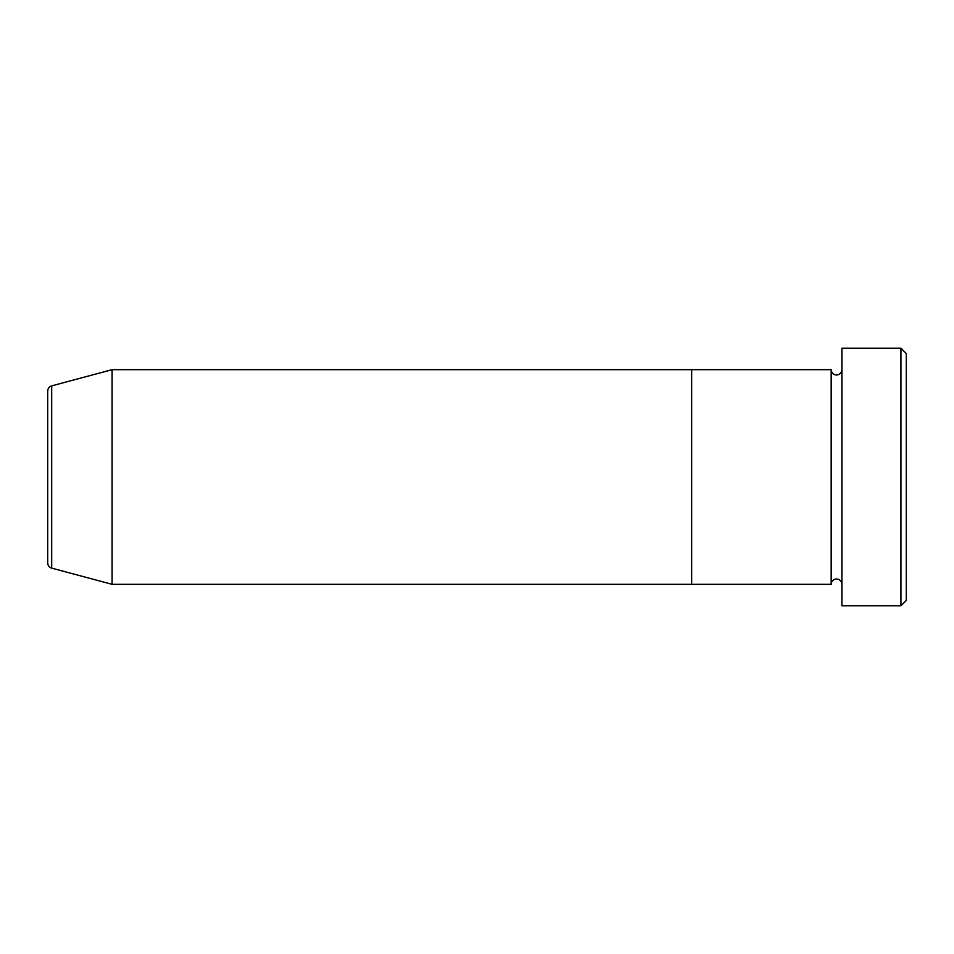 <?xml version="1.0" encoding="UTF-8"?>
<svg xmlns="http://www.w3.org/2000/svg" width="954" height="954" viewBox="0 0 954 954"><rect width="100%" height="100%" fill="white"/><g stroke="black" fill="none" stroke-linecap="round" stroke-linejoin="round"><path stroke-width="1.43" d="M900.934 348.21L906.3 353.576L906.3 600.424L900.934 605.79L900.934 348.21L841.905 348.21L841.905 605.79L900.934 605.79M831.172 369.675L831.172 584.325L691.65 584.325L691.65 477L691.65 584.325L112.095 584.325L112.095 369.675L691.65 369.675L691.65 477L691.65 369.675L831.172 369.675C831.494 372.931 833.283 374.719 836.539 375.041C839.794 374.719 841.583 372.931 841.905 369.675M47.7 562.955L47.7 391.045C47.855 388.421 49.179 386.692 51.683 385.869L51.683 568.131C49.179 567.308 47.855 565.579 47.7 562.955M841.905 584.325C841.583 581.069 839.794 579.281 836.539 578.959C833.283 579.281 831.494 581.069 831.172 584.325M51.683 568.131L112.095 584.325M51.683 385.869L112.095 369.675"/></g></svg>
